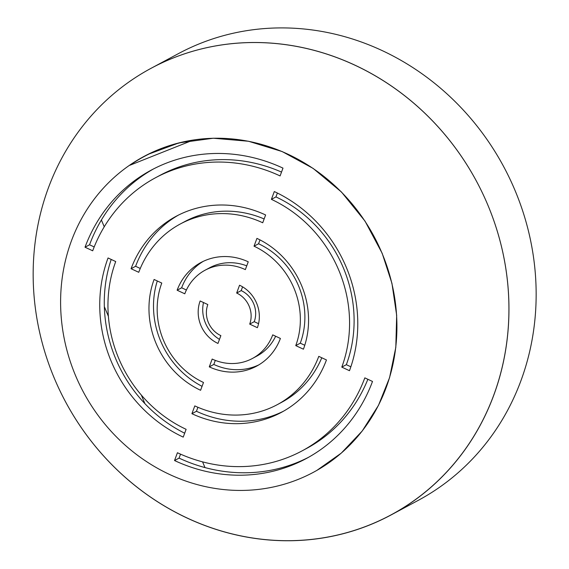 <?xml version="1.0" encoding="UTF-8"?>
<svg xmlns="http://www.w3.org/2000/svg" width="569" height="569" viewBox="0 0 569 569"><rect width="100%" height="100%" fill="white"/><g stroke="black" fill="none" stroke-linecap="round" stroke-linejoin="round"><path stroke-width="0.85" d="M54.19 377.951A253.518 233.19 61.7 0 1 173.282 57.96A253.518 233.19 61.7 0 1 487.953 205.302A253.518 233.198 61.8 0 1 368.797 525.251A253.518 233.198 61.8 0 1 54.19 377.951A253.518 233.198 -118.2 0 0 390.96 515.009A253.518 233.198 -118.2 0 0 487.953 205.302A253.518 233.198 -118.2 0 0 151.183 68.244L178.382 53.65A253.518 233.198 -118.2 0 1 503.743 166.753A253.518 233.198 -118.2 0 1 418.158 500.414L390.96 515.009M316.933 470.35L341.329 453.073L362.218 431.003L378.477 405.363L389.566 377.695L395.818 347.332L396.671 315.304L391.949 283.362L382.183 253.312L365.014 221.106L341.492 192.045L313.121 168.396L282.188 151.567L248.532 141.254L213.283 138.231L179.007 142.876L147.89 154.412M153.616 168.879A163.723 150.593 -118.2 0 0 89.553 244.784L94.191 246.946M85.023 247.216A163.723 150.593 61.8 0 1 151.34 170.074A163.723 150.593 61.8 0 1 282.985 168.125L280.09 175.928A154.981 142.556 -118.2 0 0 155.472 177.777A154.981 142.556 -118.2 0 0 92.697 250.801L85.023 247.216L89.553 244.784M155.472 177.777L160.003 175.344A154.981 142.556 61.8 0 1 281.52 172.087M108.046 257.963L115.72 261.548A128.758 118.43 -118.2 0 0 186.12 429.318L183.225 437.12A137.499 126.474 61.8 0 1 108.046 257.963M111.204 259.443A137.499 126.474 -118.2 0 0 184.676 433.208M249.699 324.11A23.848 21.935 -118.2 0 0 236.661 293.035L239.556 285.225A32.589 29.979 61.8 0 1 257.373 327.694L249.699 324.11L254.236 321.677L258.561 323.697M236.661 293.035L241.192 290.603A23.848 21.935 61.8 0 1 254.236 321.677M242.586 286.847L241.192 290.603M203.247 261.349A58.82 54.105 -118.2 0 0 181.653 287.786L186.404 290.005M177.123 290.218A58.82 54.105 61.8 0 1 200.949 262.508A58.82 54.105 61.8 0 1 248.24 261.811L245.346 269.614A50.072 46.061 -118.2 0 0 205.082 270.211A50.072 46.061 -118.2 0 0 184.797 293.803L177.123 290.218L181.653 287.786M205.082 270.211L209.612 267.779A50.072 46.061 61.8 0 1 246.747 265.851M256.932 238.39A85.044 78.223 61.8 0 1 303.426 349.195L295.752 345.611A76.303 70.186 -118.2 0 0 254.03 246.192L256.932 238.39M254.03 246.192L258.568 243.76A76.303 70.186 61.8 0 1 300.283 343.178L304.764 345.276M259.997 239.898L258.568 243.76M295.752 345.611L300.283 343.178M191.909 413.706L194.804 405.896A102.527 94.305 -118.2 0 0 277.245 404.673A102.527 94.305 -118.2 0 0 318.775 356.365L326.45 359.949A111.268 102.349 61.8 0 1 281.378 412.376A111.268 102.349 61.8 0 1 191.909 413.706L196.44 411.266A111.268 102.349 -118.2 0 0 283.632 411.131M197.92 407.283L196.44 411.266M321.791 357.773A102.527 94.305 61.8 0 1 281.776 402.24L277.245 404.673M178.424 215.103A111.268 102.349 -118.2 0 0 135.607 266.285L140.266 268.461M131.069 268.717A111.268 102.349 61.8 0 1 176.141 216.291A111.268 102.349 61.8 0 1 265.616 214.968L262.722 222.771A102.527 94.305 -118.2 0 0 180.281 223.994A102.527 94.305 -118.2 0 0 138.751 272.302L131.069 268.717L135.607 266.285M180.281 223.994L184.811 221.561A102.527 94.305 61.8 0 1 264.137 218.951M154.099 279.471L161.774 283.056A76.303 70.186 -118.2 0 0 203.489 382.475L200.594 390.284A85.044 78.223 61.8 0 1 154.099 279.471M157.293 280.958A85.044 78.223 -118.2 0 0 202.059 386.337M203.496 302.537A32.589 29.979 -118.2 0 0 219.47 339.387M217.97 343.441A32.589 29.979 61.8 0 1 200.146 300.973L207.82 304.557A23.848 21.935 -118.2 0 0 220.864 335.632L217.97 343.441M209.278 366.863L212.173 359.053A50.072 46.061 -118.2 0 0 252.444 358.456A50.072 46.061 -118.2 0 0 272.729 334.864L280.403 338.448A58.82 54.105 61.8 0 1 256.576 366.159A58.82 54.105 61.8 0 1 209.278 366.863L213.816 364.43A58.82 54.105 -118.2 0 0 258.81 364.885M215.31 360.39L213.816 364.43M275.652 336.229A50.072 46.061 61.8 0 1 256.975 356.023L252.444 358.456M274.301 191.547A137.499 126.474 61.8 0 1 349.48 370.704L341.798 367.119A128.758 118.43 -118.2 0 0 271.406 199.349L274.301 191.547M271.406 199.349L275.937 196.917A128.758 118.43 61.8 0 1 346.336 364.686L350.853 366.792M277.38 193.033L275.937 196.917M341.798 367.119L346.336 364.686M174.534 460.541L177.428 452.739A154.981 142.556 -118.2 0 0 302.054 450.89A154.981 142.556 -118.2 0 0 364.829 377.866L372.503 381.45A163.723 150.593 61.8 0 1 306.186 458.593A163.723 150.593 61.8 0 1 174.534 460.541L179.071 458.109A163.723 150.593 -118.2 0 0 308.441 457.355M180.537 454.147L179.071 458.109M367.866 379.288A154.981 142.556 61.8 0 1 306.584 448.457L302.054 450.89M382.069 253.312A179.214 164.846 -118.2 0 0 144.014 156.425A179.214 164.846 -118.2 0 0 83.515 392.29A179.214 164.846 -118.2 0 0 313.512 472.242A179.214 164.846 -118.2 0 0 382.069 253.312M144.924 403.67L141.332 395.071M108.387 316.314L104.333 306.634M204.968 467.576L202.578 461.864M104.241 226.789L101.403 219.997M192.571 140.301L129.803 165.287A179.057 164.697 61.8 0 1 192.571 140.301"/></g></svg>

